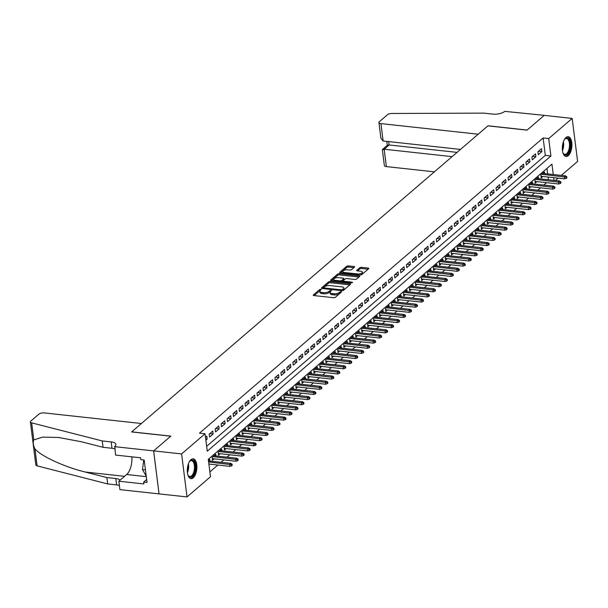 <?xml version="1.0" encoding="UTF-8"?>
<svg xmlns="http://www.w3.org/2000/svg" width="608" height="608" viewBox="0 0 608 608"><rect width="100%" height="100%" fill="white"/><g stroke="black" fill="none" stroke-linecap="round" stroke-linejoin="round"><path stroke-width="0.91" d="M320.781 289.309L319.603 289.583L313.371 294.933A1.254 0.494 -7.2 0 0 313.226 295.214A1.254 0.494 -7.2 0 0 313.88 295.556L333.632 297.715A1.254 0.494 -7.2 0 0 335.32 297.327L341.552 291.977L341.194 291.536L339.211 292.501A4.005 1.588 -7.2 0 1 333.822 293.732L332.173 293.55A4.005 1.588 -7.2 0 1 330.076 292.44A4.005 1.588 -7.2 0 1 330.539 291.551L331.444 290.67L330.988 290.426L329.004 291.384A4.005 1.588 -7.2 0 1 323.616 292.615L321.966 292.44A4.005 1.588 -7.2 0 1 319.869 291.331A4.005 1.588 -7.2 0 1 320.332 290.442L321.244 289.552L320.781 289.309M320.241 290.525L314.116 295.587M340.647 292.752L339.355 293.664L339.211 292.501M330.448 291.635L329.148 292.547L329.004 291.384M568.26 155.656A9.956 4.704 -83.8 0 1 566.033 156.484A9.956 4.704 -83.8 0 1 562.316 148.39A9.956 4.704 -83.8 0 1 565.972 137.53A9.956 4.704 -83.8 0 1 568.191 136.694A9.956 4.704 -83.8 0 1 571.915 144.795A9.956 4.704 -83.8 0 1 568.26 155.656M193.23 477.812A9.956 4.704 -83.8 0 1 191.011 478.64A9.956 4.704 -83.8 0 1 187.287 470.546A9.956 4.704 -83.8 0 1 190.942 459.686A9.956 4.704 -83.8 0 1 193.162 458.85A9.956 4.704 -83.8 0 1 196.886 466.952A9.956 4.704 -83.8 0 1 193.23 477.812M354.456 267.132A1.254 0.494 -7.2 0 0 354.601 266.851A1.254 0.494 -7.2 0 0 353.947 266.509L348.407 265.901A1.254 0.494 -7.2 0 0 346.72 266.289L339.796 272.232A1.254 0.494 -7.2 0 0 339.652 272.513A1.254 0.494 -7.2 0 0 340.305 272.855L360.065 275.014A1.254 0.494 -7.2 0 0 361.745 274.626L368.668 268.683A1.254 0.494 -7.2 0 0 368.813 268.402A1.254 0.494 -7.2 0 0 368.159 268.06L361.464 267.33A1.254 0.494 -7.2 0 0 359.776 267.71L356.82 270.256A1.254 0.494 -7.2 0 0 356.668 270.53A1.254 0.494 -7.2 0 0 357.329 270.879L360.65 271.244A3.352 1.33 -7.2 0 1 362.406 272.171A3.352 1.33 -7.2 0 1 360.863 273.532A3.352 1.33 -7.2 0 1 357.512 273.934L344.508 272.521A3.352 1.33 -7.2 0 1 342.752 271.594A3.352 1.33 -7.2 0 1 344.295 270.226A3.352 1.33 -7.2 0 1 347.647 269.823L349.813 270.058A1.254 0.494 -7.2 0 0 351.492 269.678L354.456 267.132M114.494 446.637L153.619 450.9L170.742 436.194L131.617 431.931L141.413 423.51L44.148 412.908A3.83 1.52 -7.2 0 0 39.003 414.078L30.841 421.086A3.83 1.52 -7.2 0 0 30.4 421.937A3.83 1.52 -7.2 0 0 31.654 422.864L102.235 440.937L111.18 441.91A8.93 3.549 172.8 0 1 115.854 444.38A8.93 3.549 172.8 0 1 114.821 446.356L115.558 455.065L140.6 457.794L140.836 459.656L144.187 460.02L147.022 482.44L143.67 482.076L143.898 483.938L118.856 481.209L119.92 489.63L159.053 493.901L153.649 450.878L170.833 436.118L131.7 431.855L487.905 125.864L527.037 130.135L544.221 115.376L572.166 118.416L577.6 161.416L561.328 175.393M153.649 450.878L181.602 453.925L205.056 433.778L207.26 451.204L550.909 155.998L548.712 138.571L572.166 118.416M206.644 446.325L545.323 155.39L543.119 137.963L199.47 433.162L205.056 433.778M543.119 137.963L548.712 138.571M330.159 281.572A1.254 0.494 -7.2 0 0 328.48 281.96L321.556 287.903A1.254 0.494 -7.2 0 0 321.412 288.184A1.254 0.494 -7.2 0 0 322.065 288.526L341.818 290.685A1.254 0.494 -7.2 0 0 343.505 290.297L350.421 284.354A1.254 0.494 -7.2 0 0 350.573 284.073A1.254 0.494 -7.2 0 0 349.912 283.731L330.159 281.572L330.304 282.735A1.254 0.494 -7.2 0 0 328.624 283.123L322.301 288.557M330.676 280.068L337.6 274.124A1.254 0.494 -7.2 0 1 339.279 273.737L359.032 275.895A1.254 0.494 -7.2 0 1 359.693 276.237A1.254 0.494 -7.2 0 1 359.548 276.518L356.584 279.064A1.254 0.494 -7.2 0 1 354.897 279.444L346.887 278.57A1.254 0.494 -7.2 0 0 345.207 278.958L343.239 280.645A1.254 0.494 -7.2 0 0 343.094 280.919A1.254 0.494 -7.2 0 0 343.748 281.268L352.093 282.18L352.549 282.424L351.272 282.88L331.185 280.691A1.254 0.494 -7.2 0 1 330.532 280.349A1.254 0.494 -7.2 0 1 330.676 280.068L330.737 280.577M544.639 173.576L544.434 171.935L540.846 175.013L541.211 177.924L542.883 176.487M538.665 178.706L538.452 177.072L534.865 180.15L535.238 183.054L536.902 181.617M532.684 183.844L532.479 182.202L528.892 185.28L529.256 188.191L530.928 186.755M526.71 188.974L526.505 187.34L522.918 190.418L523.283 193.321L524.955 191.892M520.729 194.112L520.524 192.47L516.937 195.548L517.309 198.459L518.974 197.022M514.756 199.242L514.55 197.608L510.963 200.686L511.328 203.589L513 202.16M508.782 204.379L508.569 202.738L504.99 205.823L505.354 208.726L507.019 207.29M502.801 209.509L502.596 207.875L499.008 210.953L499.373 213.856L501.045 212.428M496.827 214.647L496.622 213.005L493.035 216.091L493.4 218.994L495.072 217.558M490.846 219.777L490.641 218.143L487.054 221.221L487.426 224.124L489.09 222.695M484.872 224.914L484.667 223.273L481.08 226.358L481.445 229.262L483.117 227.825M478.899 230.044L478.686 228.41L475.106 231.488L475.471 234.392L477.143 232.963M472.918 235.182L472.712 233.54L469.125 236.626L469.498 239.529L471.162 238.093M466.944 240.32L466.739 238.678L463.152 241.756L463.516 244.659L465.188 243.23M460.97 245.45L460.758 243.808L457.17 246.894L457.543 249.797L459.207 248.36M454.989 250.587L454.784 248.946L451.197 252.024L451.562 254.934L453.234 253.498M449.016 255.717L448.803 254.076L445.223 257.161L445.588 260.064L447.26 258.628M443.034 260.855L442.829 259.213L439.242 262.291L439.614 265.202L441.279 263.766M437.061 265.985L436.856 264.351L433.268 267.429L433.633 270.332L435.305 268.896M431.087 271.122L430.874 269.481L427.295 272.559L427.66 275.47L429.324 274.033M425.106 276.252L424.901 274.618L421.314 277.696L421.678 280.6L423.35 279.163M419.132 281.39L418.927 279.748L415.34 282.826L415.705 285.737L417.377 284.301M413.151 286.52L412.946 284.886L409.359 287.964L409.731 290.867L411.396 289.431M407.178 291.658L406.972 290.016L403.385 293.094L403.75 296.005L405.422 294.568M401.204 296.788L400.991 295.154L397.412 298.232L397.776 301.135L399.448 299.706M395.223 301.925L395.018 300.284L391.43 303.369L391.795 306.272L393.467 304.836M389.249 307.055L389.044 305.421L385.457 308.499L385.822 311.402L387.494 309.974M383.268 312.193L383.063 310.551L379.476 313.637L379.848 316.54L381.512 315.104M377.294 317.323L377.089 315.689L373.502 318.767L373.867 321.67L375.539 320.241M371.321 322.46L371.108 320.819L367.528 323.904L367.893 326.808L369.565 325.371M365.34 327.59L365.134 325.956L361.547 329.034L361.92 331.938L363.584 330.509M359.366 332.728L359.161 331.086L355.574 334.172L355.938 337.075L357.61 335.639M353.392 337.858L353.18 336.224L349.592 339.302L349.965 342.205L351.629 340.776M347.411 342.996L347.206 341.354L343.619 344.44L343.984 347.343L345.656 345.906M341.438 348.133L341.232 346.492L337.645 349.57L338.01 352.473L339.682 351.044M335.456 353.263L335.251 351.622L331.664 354.707L332.036 357.61L333.701 356.174M329.483 358.401L329.278 356.759L325.69 359.837L326.055 362.748L327.727 361.312M323.509 363.531L323.296 361.889L319.717 364.975L320.082 367.878L321.746 366.442M317.528 368.668L317.323 367.027L313.736 370.105L314.1 373.016L315.772 371.579M311.554 373.798L311.349 372.164L307.762 375.242L308.127 378.146L309.799 376.709M305.573 378.936L305.368 377.294L301.781 380.372L302.153 383.283L303.818 381.847M299.6 384.066L299.394 382.432L295.807 385.51L296.172 388.413L297.844 386.977M293.626 389.204L293.413 387.562L289.834 390.64L290.198 393.551L291.87 392.114M287.645 394.334L287.44 392.7L283.852 395.778L284.217 398.681L285.889 397.252M281.671 399.471L281.466 397.83L277.879 400.908L278.244 403.818L279.916 402.382M275.69 404.601L275.485 402.967L271.898 406.045L272.27 408.948L273.934 407.52M269.716 409.739L269.511 408.097L265.924 411.183L266.289 414.086L267.961 412.65M263.743 414.869L263.53 413.235L259.95 416.313L260.315 419.216L261.987 417.787M257.762 420.006L257.556 418.365L253.969 421.45L254.342 424.354L256.006 422.917M251.788 425.136L251.583 423.502L247.996 426.58L248.36 429.484L250.032 428.055M245.814 430.274L245.602 428.632L242.014 431.718L242.387 434.621L244.051 433.185M239.833 435.404L239.628 433.77L236.041 436.848L236.406 439.751L238.078 438.322M233.86 440.542L233.654 438.9L230.067 441.986L230.432 444.889L232.104 443.452M227.878 445.672L227.673 444.038L224.086 447.116L224.458 450.019L226.123 448.59M221.905 450.809L221.7 449.168L218.112 452.253L218.477 455.156L220.149 453.72M215.931 455.947L215.718 454.305L212.139 457.383L212.504 460.286L214.168 458.858M205.876 440.222L207.176 439.105L206.811 436.202L205.504 437.319M212.785 431.064L209.198 434.142L209.57 437.053L213.15 433.968L212.785 431.064M218.758 425.934L215.179 429.012L215.544 431.916L219.131 428.838L218.758 425.934M224.74 420.797L221.152 423.875L221.517 426.786L225.104 423.7L224.74 420.797M230.713 415.659L227.126 418.745L227.498 421.648L231.086 418.57L230.713 415.659M236.694 410.529L233.107 413.607L233.472 416.518L237.059 413.432L236.694 410.529M242.668 405.392L239.081 408.477L239.446 411.38L243.033 408.302L242.668 405.392M248.642 400.262L245.062 403.34L245.427 406.243L249.014 403.165L248.642 400.262M254.623 395.124L251.036 398.21L251.4 401.113L254.988 398.035L254.623 395.124M260.596 389.994L257.009 393.072L257.382 395.975L260.961 392.897L260.596 389.994M266.578 384.856L262.99 387.942L263.355 390.845L266.942 387.767L266.578 384.856M272.551 379.726L268.964 382.804L269.329 385.708L272.916 382.63L272.551 379.726M278.525 374.589L274.945 377.674L275.31 380.578L278.897 377.5L278.525 374.589M284.506 369.459L280.919 372.537L281.284 375.44L284.871 372.362L284.506 369.459M290.48 364.321L286.892 367.407L287.265 370.31L290.844 367.224L290.48 364.321M296.461 359.191L292.874 362.269L293.238 365.172L296.826 362.094L296.461 359.191M302.434 354.054L298.847 357.132L299.212 360.042L302.799 356.957L302.434 354.054M308.408 348.924L304.821 352.002L305.193 354.905L308.78 351.827L308.408 348.924M314.389 343.786L310.802 346.864L311.167 349.775L314.754 346.689L314.389 343.786M320.363 338.656L316.776 341.734L317.148 344.637L320.728 341.559L320.363 338.656M326.336 333.518L322.757 336.596L323.122 339.507L326.709 336.422L326.336 333.518M332.318 328.388L328.73 331.466L329.095 334.37L332.682 331.292L332.318 328.388M338.291 323.251L334.704 326.329L335.076 329.24L338.664 326.154L338.291 323.251M344.272 318.121L340.685 321.199L341.05 324.102L344.637 321.024L344.272 318.121M350.246 312.983L346.659 316.061L347.024 318.972L350.611 315.886L350.246 312.983M356.22 307.846L352.64 310.931L353.005 313.834L356.592 310.756L356.22 307.846M362.201 302.716L358.614 305.794L358.978 308.697L362.566 305.619L362.201 302.716M368.174 297.578L364.587 300.664L364.96 303.567L368.539 300.489L368.174 297.578M374.156 292.448L370.568 295.526L370.933 298.429L374.52 295.351L374.156 292.448M380.129 287.31L376.542 290.396L376.907 293.299L380.494 290.221L380.129 287.31M386.103 282.18L382.516 285.258L382.888 288.162L386.475 285.084L386.103 282.18M392.084 277.043L388.497 280.128L388.862 283.032L392.449 279.954L392.084 277.043M398.058 271.913L394.47 274.991L394.843 277.894L398.422 274.816L398.058 271.913M404.031 266.775L400.452 269.861L400.816 272.764L404.404 269.686L404.031 266.775M410.012 261.645L406.425 264.723L406.79 267.626L410.377 264.548L410.012 261.645M415.986 256.508L412.399 259.593L412.771 262.496L416.358 259.411L415.986 256.508M421.967 251.378L418.38 254.456L418.745 257.359L422.332 254.281L421.967 251.378M427.941 246.24L424.354 249.318L424.718 252.229L428.306 249.143L427.941 246.24M433.914 241.11L430.335 244.188L430.7 247.091L434.287 244.013L433.914 241.11M439.896 235.972L436.308 239.05L436.673 241.961L440.26 238.876L439.896 235.972M445.869 230.842L442.282 233.92L442.654 236.824L446.234 233.746L445.869 230.842M451.85 225.705L448.263 228.783L448.628 231.694L452.215 228.608L451.85 225.705M457.824 220.575L454.237 223.653L454.602 226.556L458.189 223.478L457.824 220.575M463.798 215.437L460.218 218.515L460.583 221.426L464.17 218.34L463.798 215.437M469.779 210.3L466.192 213.385L466.556 216.288L470.144 213.21L469.779 210.3M475.752 205.17L472.165 208.248L472.538 211.158L476.117 208.073L475.752 205.17M481.734 200.032L478.146 203.118L478.511 206.021L482.098 202.943L481.734 200.032M487.707 194.902L484.12 197.98L484.485 200.883L488.072 197.805L487.707 194.902M493.681 189.764L490.094 192.85L490.466 195.753L494.053 192.675L493.681 189.764M499.662 184.634L496.075 187.712L496.44 190.616L500.027 187.538L499.662 184.634M505.636 179.497L502.048 182.582L502.421 185.486L506 182.408L505.636 179.497M511.609 174.367L508.03 177.445L508.394 180.348L511.982 177.27L511.609 174.367M517.59 169.229L514.003 172.315L514.368 175.218L517.955 172.14L517.59 169.229M523.564 164.099L519.977 167.177L520.349 170.08L523.936 167.002L523.564 164.099M529.545 158.962L525.958 162.047L526.323 164.95L529.91 161.865L529.545 158.962M535.519 153.832L531.932 156.91L532.296 159.813L535.884 156.735L535.519 153.832M538.278 154.683L541.865 151.597L541.492 148.694L537.913 151.78L538.278 154.683M209.874 471.884L217.839 465.044M221.046 462.285L223.82 459.906M227.027 457.155L229.794 454.776M233.001 452.018L235.775 449.639M238.982 446.888L241.748 444.509M244.956 441.75L247.722 439.371M250.929 436.62L253.703 434.241M256.91 431.482L259.677 429.104M262.884 426.352L265.658 423.974M268.858 421.215L271.632 418.836M274.839 416.085L277.605 413.698M280.812 410.947L283.586 408.568M286.794 405.81L289.56 403.431M292.767 400.68L295.534 398.301M298.741 395.542L301.515 393.163M304.722 390.412L307.488 388.033M310.696 385.274L313.47 382.896M316.677 380.144L319.443 377.766M322.65 375.007L325.417 372.628M328.624 369.877L331.398 367.498M334.605 364.739L337.372 362.36M340.579 359.609L343.353 357.23M346.56 354.472L349.326 352.093M352.534 349.342L355.3 346.963M358.507 344.204L361.281 341.825M364.488 339.074L367.255 336.695M370.462 333.936L373.236 331.558M376.436 328.806L379.21 326.428M382.417 323.669L385.183 321.29M388.39 318.539L391.164 316.152M394.372 313.401L397.138 311.022M400.345 308.271L403.112 305.885M406.319 303.134L409.093 300.755M412.3 297.996L415.066 295.617M418.274 292.866L421.048 290.487M424.255 287.728L427.021 285.35M430.228 282.598L432.995 280.22M436.202 277.461L438.976 275.082M442.183 272.331L444.95 269.952M448.157 267.193L450.931 264.814M454.138 262.063L456.904 259.684M460.112 256.926L462.878 254.547M466.085 251.796L468.859 249.417M472.066 246.658L474.833 244.279M478.04 241.528L480.814 239.149M484.014 236.39L486.788 234.012M489.995 231.26L492.761 228.882M495.968 226.123L498.742 223.744M501.95 220.993L504.716 218.614M507.923 215.855L510.69 213.476M513.897 210.725L516.671 208.339M519.878 205.588L522.644 203.209M525.852 200.45L528.626 198.071M531.833 195.32L534.599 192.941M537.806 190.182L540.573 187.804M543.78 185.052L546.554 182.674M548.401 179.77L548.059 177.05M547.664 173.903L546.964 168.408M209.95 461.077L209.745 459.435L208.445 460.56M153.619 450.9L159.053 493.901L187.036 496.918L181.602 453.925M558.121 178.152L555.347 180.53M553.25 174.511L551.942 164.137L208.286 459.336L210.49 476.771L187.036 496.918M553.994 180.378L553.652 177.658M545.323 155.39L550.909 155.998M207.176 439.105L205.709 438.946M213.15 433.968L209.828 433.61M219.131 428.838L215.802 428.473M225.104 423.7L221.776 423.343M231.086 418.57L227.757 418.205M237.059 413.432L233.73 413.068M243.033 408.302L239.712 407.938M249.014 403.165L245.685 402.8M254.988 398.035L251.659 397.67M260.961 392.897L257.64 392.532M266.942 387.767L263.614 387.402M272.916 382.63L269.595 382.265M278.897 377.5L275.568 377.135M284.871 372.362L281.542 371.997M290.844 367.224L287.523 366.867M296.826 362.094L293.497 361.73M302.799 356.957L299.47 356.6M308.78 351.827L305.452 351.462M314.754 346.689L311.425 346.332M320.728 341.559L317.406 341.194M326.709 336.422L323.38 336.064M332.682 331.292L329.354 330.927M338.664 326.154L335.335 325.797M344.637 321.024L341.308 320.659M350.611 315.886L347.29 315.529M356.592 310.756L353.263 310.392M362.566 305.619L359.237 305.254M368.539 300.489L365.218 300.124M374.52 295.351L371.192 294.986M380.494 290.221L377.173 289.856M386.475 285.084L383.146 284.719M392.449 279.954L389.12 279.589M398.422 274.816L395.101 274.451M404.404 269.686L401.075 269.321M410.377 264.548L407.048 264.184M416.358 259.411L413.03 259.054M422.332 254.281L419.003 253.916M428.306 249.143L424.984 248.786M434.287 244.013L430.958 243.648M440.26 238.876L436.932 238.518M446.234 233.746L442.913 233.381M452.215 228.608L448.886 228.251M458.189 223.478L454.868 223.113M464.17 218.34L460.841 217.983M470.144 213.21L466.815 212.846M476.117 208.073L472.796 207.708M482.098 202.943L478.77 202.578M488.072 197.805L484.743 197.44M494.053 192.675L490.724 192.31M500.027 187.538L496.698 187.173M506 182.408L502.679 182.043M511.982 177.27L508.653 176.905M517.955 172.14L514.626 171.775M523.936 167.002L520.608 166.638M529.91 161.865L526.581 161.508M535.884 156.735L532.562 156.37M541.865 151.597L538.536 151.24M319.869 291.331L320.013 292.486A4.005 1.588 -7.2 0 0 322.111 293.603L321.966 292.44M329.148 292.547A4.005 1.588 -7.2 0 1 323.76 293.778L322.111 293.603M330.076 292.44L330.22 293.603A4.005 1.588 -7.2 0 0 332.318 294.713L332.173 293.55M339.355 293.664A4.005 1.588 -7.2 0 1 333.967 294.895L332.318 294.713M349.828 284.863L330.304 282.735M323.737 287.516L324.094 287.956L341.43 289.849L343.459 288.846A4.005 1.588 -7.2 0 0 343.923 287.964A4.005 1.588 -7.2 0 0 341.825 286.854L329.977 285.562A4.005 1.588 -7.2 0 0 324.588 286.786L323.737 287.516M343.923 287.964L344.075 289.127A4.005 1.588 -7.2 0 1 343.611 290.008L342.958 290.571M331.421 280.721L337.744 275.287L337.6 274.124M358.948 277.028L339.431 274.9A1.254 0.494 -7.2 0 0 337.744 275.287M338.572 277.666A3.352 1.33 -7.2 0 0 335.221 278.069A3.352 1.33 -7.2 0 0 333.686 279.437A3.352 1.33 -7.2 0 0 335.434 280.364L340.016 280.858A1.254 0.494 -7.2 0 0 341.704 280.478L343.664 278.791A1.254 0.494 -7.2 0 0 343.816 278.51A1.254 0.494 -7.2 0 0 343.155 278.168L338.572 277.666M333.686 279.437L333.83 280.6A3.352 1.33 -7.2 0 0 334.073 281.01M341.544 281.823A1.254 0.494 -7.2 0 0 341.848 281.641L341.704 280.478M343.748 279.444A1.254 0.494 -7.2 0 1 343.961 279.672A1.254 0.494 -7.2 0 1 343.816 279.954L341.848 281.641M342.752 271.594L342.897 272.756A3.352 1.33 -7.2 0 0 343.14 273.167M359.898 274.991A3.352 1.33 -7.2 0 0 362.55 273.334L362.406 272.171M368.068 269.192L361.608 268.485A1.254 0.494 -7.2 0 0 359.928 268.873L357.557 270.902M353.864 267.642L348.551 267.064A1.254 0.494 -7.2 0 0 346.864 267.452L340.541 272.886M231.61 465.85L232.21 465.34L232.066 464.178L231.466 464.694L231.61 465.85L229.976 466.366L229.71 464.276L230.789 463.349L208.491 460.917M231.466 464.694L208.62 461.974M229.976 466.366L208.886 464.064M230.789 463.349L232.066 464.178M189.278 461.844A8.611 4.074 -83.8 0 1 189.81 461.183A8.611 4.074 -83.8 0 1 194.727 462.954A8.611 4.074 -83.8 0 1 194.066 473.708A8.611 4.074 -83.8 0 1 188.229 475.638A8.611 4.074 -83.8 0 1 187.857 474.886M188.062 475.334A7.98 3.77 96.2 0 0 189.772 476.52A7.98 3.77 96.2 0 0 193.298 473.275A7.98 3.77 96.2 0 0 194.34 465.181A7.98 3.77 96.2 0 0 191.497 460.659A7.98 3.77 96.2 0 0 189.582 461.449M190.41 478.496A9.888 4.674 96.2 0 0 194.492 474.46A9.888 4.674 96.2 0 0 192.554 458.873M143.784 459.975L142.477 469.589L146.232 476.186M145.434 469.908L142.477 469.589M564.308 139.688A8.611 4.074 -83.8 0 1 564.84 139.027A8.611 4.074 -83.8 0 1 569.757 140.79A8.611 4.074 -83.8 0 1 569.096 151.552A8.611 4.074 -83.8 0 1 563.259 153.482A8.611 4.074 -83.8 0 1 562.886 152.73M563.092 153.178A7.98 3.77 96.2 0 0 564.794 154.364A7.98 3.77 96.2 0 0 568.32 151.118A7.98 3.77 96.2 0 0 569.369 143.024A7.98 3.77 96.2 0 0 566.527 138.502A7.98 3.77 96.2 0 0 564.604 139.293M565.44 156.34A9.888 4.674 96.2 0 0 569.521 152.304A9.888 4.674 96.2 0 0 567.583 136.709M102.235 440.937L103.041 447.298L81.396 441.758L58.505 437.464L42.651 437.129L33.805 439.865C32.794 442.267 33.174 445.261 34.937 448.856C40.827 456.099 64.577 467.035 85.219 472.021L106.864 477.569L115.809 478.542A8.93 3.549 172.8 0 1 120.08 480.16M106.864 477.569L107.662 483.93L116.607 484.903A8.93 3.549 172.8 0 1 119.404 485.549M114.783 448.917A8.93 3.549 172.8 0 0 111.978 448.271L103.041 447.298M34.937 448.856L37.088 465.857L107.662 483.93M131.852 456.836A14.356 6.787 -83.8 0 1 126.654 474.506L118.856 481.209M37.088 465.857A3.83 1.52 172.8 0 1 35.834 464.93L30.4 421.937M146.65 479.514L143.67 482.076M383.124 140.98L380.904 138.229L378.921 122.542A3.83 1.52 -7.2 0 1 379.369 121.699L387.524 114.692A3.83 1.52 -7.2 0 1 391.818 113.476L483.839 113.126L492.776 114.106A8.93 3.549 -7.2 0 0 504.792 111.363L544.251 115.345L527.128 130.059L487.996 125.788L478.192 134.208L380.927 123.606L383.124 140.98L460.499 149.416M452.094 156.636L384.165 149.226L386.361 166.6A3.83 1.52 172.8 0 1 384.355 165.543L382.371 149.857L384.165 149.226L389.128 144.97L457.049 152.372M434.393 171.836L386.361 166.6M378.921 122.542A3.83 1.52 -7.2 0 0 380.927 123.606M382.531 149.446L387.494 145.19L389.128 144.97L388.694 141.588M237.591 460.72L238.184 460.203L238.04 459.04L237.439 459.557L237.591 460.72L235.957 461.229L235.691 459.139L236.763 458.212L214.054 455.742M237.439 459.557L212.975 456.661M235.957 461.229L212.298 458.652M236.763 458.212L238.04 459.04M243.565 455.582L244.165 455.073L244.013 453.91L243.42 454.419L243.565 455.582L241.931 456.099L241.665 454.009L242.744 453.082L220.028 450.604M243.42 454.419L218.956 451.531M241.931 456.099L218.272 453.515M242.744 453.082L244.013 453.91M249.538 450.452L250.139 449.935L249.994 448.772L249.394 449.289L249.538 450.452L247.904 450.961L247.646 448.871L248.718 447.944L226.001 445.474M249.394 449.289L224.93 446.394M247.904 450.961L224.246 448.385M248.718 447.944L249.994 448.772M255.52 445.314L256.112 444.805L255.968 443.642L255.368 444.152L255.52 445.314L253.886 445.831L253.62 443.734L254.699 442.814L231.982 440.336M255.368 444.152L230.903 441.264M253.886 445.831L230.227 443.247M254.699 442.814L255.968 443.642M261.493 440.184L262.094 439.668L261.942 438.505L261.349 439.022L261.493 440.184L259.859 440.694L259.593 438.604L260.672 437.676L237.956 435.206M261.349 439.022L236.884 436.126M259.859 440.694L236.2 438.117M260.672 437.676L261.942 438.505M267.474 435.047L268.067 434.538L267.923 433.375L267.322 433.884L267.474 435.047L265.84 435.564L265.574 433.466L266.646 432.546L243.937 430.069M267.322 433.884L242.858 430.996M265.84 435.564L242.182 432.98M266.646 432.546L267.923 433.375M273.448 429.917L274.048 429.4L273.896 428.237L273.304 428.754L273.448 429.917L271.814 430.426L271.548 428.336L272.627 427.409L249.911 424.931M273.304 428.754L248.832 425.858M271.814 430.426L248.155 427.85M272.627 427.409L273.896 428.237M279.422 424.779L280.022 424.27L279.878 423.107L279.277 423.616L279.422 424.779L277.788 425.296L277.529 423.198L278.601 422.279L255.884 419.801M279.277 423.616L254.813 420.728M277.788 425.296L254.129 422.712M278.601 422.279L279.878 423.107M285.403 419.649L285.996 419.132L285.851 417.97L285.251 418.486L285.403 419.649L283.769 420.158L283.503 418.068L284.574 417.141L261.866 414.664M285.251 418.486L260.786 415.591M283.769 420.158L260.11 417.582M284.574 417.141L285.851 417.97M291.376 414.512L291.977 414.002L291.825 412.84L291.232 413.349L291.376 414.512L289.742 415.028L289.476 412.931L290.556 412.011L267.839 409.534M291.232 413.349L266.768 410.461M289.742 415.028L266.084 412.444M290.556 412.011L291.825 412.84M297.35 409.382L297.95 408.865L297.806 407.702L297.206 408.219L297.35 409.382L295.716 409.891L295.458 407.801L296.529 406.874L273.82 404.396M297.206 408.219L272.741 405.323M295.716 409.891L272.057 407.314M296.529 406.874L297.806 407.702M303.331 404.244L303.924 403.735L303.78 402.572L303.187 403.081L303.331 404.244L301.697 404.753L301.431 402.663L302.51 401.744L279.794 399.266M303.187 403.081L278.715 400.186M301.697 404.753L278.038 402.177M302.51 401.744L303.78 402.572M309.305 399.114L309.905 398.597L309.761 397.434L309.16 397.951L309.305 399.114L307.671 399.623L307.405 397.533L308.484 396.606L285.768 394.128M309.16 397.951L284.696 395.056M307.671 399.623L284.012 397.047M308.484 396.606L309.761 397.434M315.286 393.976L315.879 393.467L315.734 392.304L315.134 392.814L315.286 393.976L313.652 394.486L313.386 392.396L314.458 391.476L291.749 388.998M315.134 392.814L290.67 389.918M313.652 394.486L289.993 391.909M314.458 391.476L315.734 392.304M321.26 388.846L321.86 388.33L321.708 387.167L321.115 387.684L321.26 388.846L319.626 389.356L319.36 387.266L320.439 386.338L297.722 383.861M321.115 387.684L296.651 384.788M319.626 389.356L295.967 386.779M320.439 386.338L321.708 387.167M327.233 383.709L327.834 383.192L327.689 382.037L327.089 382.546L327.233 383.709L325.599 384.218L325.341 382.128L326.412 381.208L303.704 378.731M327.089 382.546L302.624 379.65M325.599 384.218L301.94 381.642M326.412 381.208L327.689 382.037M333.214 378.579L333.807 378.062L333.663 376.899L333.062 377.416L333.214 378.579L331.58 379.088L331.314 376.998L332.394 376.071L309.677 373.593M333.062 377.416L308.598 374.52M331.58 379.088L307.922 376.504M332.394 376.071L333.663 376.899M339.188 373.441L339.788 372.924L339.636 371.769L339.044 372.278L339.188 373.441L337.554 373.95L337.288 371.86L338.367 370.941L315.651 368.463M339.044 372.278L314.579 369.383M337.554 373.95L313.895 371.374M338.367 370.941L339.636 371.769M345.169 368.304L345.762 367.794L345.618 366.632L345.017 367.148L345.169 368.304L343.535 368.82L343.269 366.73L344.341 365.803L321.632 363.326M345.017 367.148L320.553 364.253M343.535 368.82L319.876 366.236M344.341 365.803L345.618 366.632M351.143 363.174L351.743 362.657L351.591 361.494L350.998 362.011L351.143 363.174L349.509 363.683L349.243 361.593L350.322 360.666L327.606 358.196M350.998 362.011L326.534 359.115M349.509 363.683L325.85 361.106M350.322 360.666L351.591 361.494M357.116 358.036L357.717 357.527L357.572 356.364L356.972 356.881L357.116 358.036L355.482 358.553L355.224 356.463L356.296 355.536L333.579 353.058M356.972 356.881L332.508 353.985M355.482 358.553L331.824 355.969M356.296 355.536L357.572 356.364M363.098 352.906L363.69 352.389L363.546 351.226L362.946 351.743L363.098 352.906L361.464 353.415L361.198 351.325L362.277 350.398L339.56 347.928M362.946 351.743L338.481 348.848M361.464 353.415L337.805 350.839M362.277 350.398L363.546 351.226M369.071 347.768L369.672 347.259L369.52 346.096L368.927 346.606L369.071 347.768L367.437 348.285L367.171 346.188L368.25 345.268L345.534 342.79M368.927 346.606L344.462 343.718M367.437 348.285L343.778 345.701M368.25 345.268L369.52 346.096M375.045 342.638L375.645 342.122L375.501 340.959L374.9 341.476L375.045 342.638L373.418 343.148L373.152 341.058L374.224 340.13L351.515 337.66M374.9 341.476L350.436 338.58M373.418 343.148L349.76 340.571M374.224 340.13L375.501 340.959M381.026 337.501L381.626 336.992L381.474 335.829L380.882 336.338L381.026 337.501L379.392 338.018L379.126 335.92L380.205 335L357.489 332.523M380.882 336.338L356.41 333.45M379.392 338.018L355.733 335.434M380.205 335L381.474 335.829M387 332.371L387.6 331.854L387.456 330.691L386.855 331.208L387 332.371L385.366 332.88L385.107 330.79L386.179 329.863L363.462 327.393M386.855 331.208L362.391 328.312M385.366 332.88L361.707 330.304M386.179 329.863L387.456 330.691M392.981 327.233L393.574 326.724L393.429 325.561L392.829 326.07L392.981 327.233L391.347 327.75L391.081 325.652L392.152 324.733L369.444 322.255M392.829 326.07L368.364 323.182M391.347 327.75L367.688 325.166M392.152 324.733L393.429 325.561M398.954 322.103L399.555 321.586L399.403 320.424L398.81 320.94L398.954 322.103L397.32 322.612L397.054 320.522L398.134 319.595L375.417 317.118M398.81 320.94L374.346 318.045M397.32 322.612L373.662 320.036M398.134 319.595L399.403 320.424M404.928 316.966L405.528 316.456L405.384 315.294L404.784 315.803L404.928 316.966L403.294 317.482L403.036 315.385L404.107 314.465L381.398 311.988M404.784 315.803L380.319 312.915M403.294 317.482L379.635 314.898M404.107 314.465L405.384 315.294M410.909 311.836L411.502 311.319L411.358 310.156L410.765 310.673L410.909 311.836L409.275 312.345L409.009 310.255L410.088 309.328L387.372 306.85M410.765 310.673L386.293 307.777M409.275 312.345L385.616 309.768M410.088 309.328L411.358 310.156M416.883 306.698L417.483 306.189L417.339 305.026L416.738 305.535L416.883 306.698L415.249 307.215L414.983 305.117L416.062 304.198L393.346 301.72M416.738 305.535L392.274 302.64M415.249 307.215L391.59 304.631M416.062 304.198L417.339 305.026M422.864 301.568L423.457 301.051L423.312 299.888L422.712 300.405L422.864 301.568L421.23 302.077L420.964 299.987L422.036 299.06L399.327 296.582M422.712 300.405L398.248 297.51M421.23 302.077L397.571 299.501M422.036 299.06L423.312 299.888M428.838 296.43L429.438 295.921L429.286 294.758L428.693 295.268L428.838 296.43L427.204 296.94L426.938 294.85L428.017 293.93L405.3 291.452M428.693 295.268L404.229 292.372M427.204 296.94L403.545 294.363M428.017 293.93L429.286 294.758M434.811 291.3L435.412 290.784L435.267 289.621L434.667 290.138L434.811 291.3L433.177 291.81L432.919 289.72L433.99 288.792L411.282 286.315M434.667 290.138L410.202 287.242M433.177 291.81L409.518 289.233M433.99 288.792L435.267 289.621M440.792 286.163L441.385 285.654L441.241 284.491L440.64 285L440.792 286.163L439.158 286.672L438.892 284.582L439.972 283.662L417.255 281.185M440.64 285L416.176 282.104M439.158 286.672L415.5 284.096M439.972 283.662L441.241 284.491M446.766 281.033L447.366 280.516L447.214 279.353L446.622 279.87L446.766 281.033L445.132 281.542L444.866 279.452L445.945 278.525L423.229 276.047M446.622 279.87L422.157 276.974M445.132 281.542L421.473 278.966M445.945 278.525L447.214 279.353M452.747 275.895L453.34 275.378L453.196 274.223L452.595 274.732L452.747 275.895L451.113 276.404L450.847 274.314L451.919 273.395L429.21 270.917M452.595 274.732L428.131 271.837M451.113 276.404L427.454 273.828M451.919 273.395L453.196 274.223M458.721 270.765L459.321 270.248L459.169 269.086L458.576 269.602L458.721 270.765L457.087 271.274L456.821 269.184L457.9 268.257L435.184 265.78M458.576 269.602L434.112 266.707M457.087 271.274L433.428 268.69M457.9 268.257L459.169 269.086M464.694 265.628L465.295 265.111L465.15 263.956L464.55 264.465L464.694 265.628L463.06 266.137L462.802 264.047L463.874 263.127L441.157 260.65M464.55 264.465L440.086 261.569M463.06 266.137L439.402 263.56M463.874 263.127L465.15 263.956M470.676 260.49L471.268 259.981L471.124 258.818L470.524 259.335L470.676 260.49L469.042 261.007L468.776 258.917L469.855 257.99L447.138 255.512M470.524 259.335L446.059 256.439M469.042 261.007L445.383 258.423M469.855 257.99L471.124 258.818M476.649 255.36L477.25 254.843L477.098 253.68L476.505 254.197L476.649 255.36L475.015 255.869L474.749 253.779L475.828 252.852L453.112 250.382M476.505 254.197L452.04 251.302M475.015 255.869L451.356 253.293M475.828 252.852L477.098 253.68M482.623 250.222L483.223 249.713L483.079 248.55L482.478 249.067L482.623 250.222L480.996 250.739L480.73 248.649L481.802 247.722L459.093 245.244M482.478 249.067L458.014 246.172M480.996 250.739L457.33 248.155M481.802 247.722L483.079 248.55M488.604 245.092L489.204 244.576L489.052 243.413L488.46 243.93L488.604 245.092L486.97 245.602L486.704 243.512L487.783 242.584L465.067 240.114M488.46 243.93L463.988 241.034M486.97 245.602L463.311 243.025M487.783 242.584L489.052 243.413M494.578 239.955L495.178 239.446L495.034 238.283L494.433 238.792L494.578 239.955L492.944 240.472L492.685 238.374L493.757 237.454L471.04 234.977M494.433 238.792L469.969 235.904M492.944 240.472L469.285 237.888M493.757 237.454L495.034 238.283M500.559 234.825L501.152 234.308L501.007 233.145L500.407 233.662L500.559 234.825L498.925 235.334L498.659 233.244L499.73 232.317L477.022 229.847M500.407 233.662L475.942 230.766M498.925 235.334L475.266 232.758M499.73 232.317L501.007 233.145M506.532 229.687L507.133 229.178L506.981 228.015L506.388 228.524L506.532 229.687L504.898 230.204L504.632 228.106L505.712 227.187L482.995 224.709M506.388 228.524L481.924 225.636M504.898 230.204L481.24 227.62M505.712 227.187L506.981 228.015M512.506 224.557L513.106 224.04L512.962 222.878L512.362 223.394L512.506 224.557L510.872 225.066L510.614 222.976L511.685 222.049L488.976 219.572M512.362 223.394L487.897 220.499M510.872 225.066L487.213 222.49M511.685 222.049L512.962 222.878M518.487 219.42L519.08 218.91L518.936 217.748L518.335 218.257L518.487 219.42L516.853 219.936L516.587 217.839L517.666 216.919L494.95 214.442M518.335 218.257L493.871 215.369M516.853 219.936L493.194 217.352M517.666 216.919L518.936 217.748M524.461 214.29L525.061 213.773L524.917 212.61L524.316 213.127L524.461 214.29L522.827 214.799L522.561 212.709L523.64 211.782L500.924 209.304M524.316 213.127L499.852 210.231M522.827 214.799L499.168 212.222M523.64 211.782L524.917 212.61M530.442 209.152L531.035 208.643L530.89 207.48L530.29 207.989L530.442 209.152L528.808 209.669L528.542 207.571L529.614 206.652L506.905 204.174M530.29 207.989L505.826 205.101M528.808 209.669L505.149 207.085M529.614 206.652L530.89 207.48M536.416 204.022L537.016 203.505L536.864 202.342L536.271 202.859L536.416 204.022L534.782 204.531L534.516 202.441L535.595 201.514L512.878 199.036M536.271 202.859L511.807 199.964M534.782 204.531L511.123 201.955M535.595 201.514L536.864 202.342M542.389 198.884L542.99 198.375L542.845 197.212L542.245 197.722L542.389 198.884L540.755 199.394L540.497 197.304L541.568 196.384L518.852 193.906M542.245 197.722L517.78 194.826M540.755 199.394L517.096 196.817M541.568 196.384L542.845 197.212M548.37 193.754L548.963 193.238L548.819 192.075L548.218 192.592L548.37 193.754L546.736 194.264L546.47 192.174L547.55 191.246L524.833 188.769M548.218 192.592L523.754 189.696M546.736 194.264L523.078 191.687M547.55 191.246L548.819 192.075M554.344 188.617L554.944 188.108L554.792 186.945L554.2 187.454L554.344 188.617L552.71 189.126L552.444 187.036L553.523 186.116L530.807 183.639M554.2 187.454L529.735 184.558M552.71 189.126L529.051 186.55M553.523 186.116L554.792 186.945M560.325 183.487L560.918 182.97L560.774 181.807L560.173 182.324L560.325 183.487L558.691 183.996L558.425 181.906L559.497 180.979L536.788 178.501M560.173 182.324L535.709 179.428M558.691 183.996L535.032 181.42M559.497 180.979L560.774 181.807M566.299 178.349L566.899 177.84L566.747 176.677L566.154 177.186L566.299 178.349L564.665 178.858L564.399 176.768L565.478 175.849L542.762 173.371M566.154 177.186L541.682 174.291M564.665 178.858L541.006 176.282M565.478 175.849L566.747 176.677M319.747 290.746L319.603 289.583M340.161 292.972L340.016 291.81M329.954 291.855L329.81 290.692M323.76 293.778L323.616 292.615M333.967 294.895L333.822 293.732M313.432 295.442L313.371 294.933M350.033 284.688L349.912 283.731M321.617 288.412L321.556 287.903M328.624 283.123L328.48 281.96M324.193 288.762L324.094 287.956M341.536 290.654L341.43 289.849M342.745 290.624L342.608 289.575M343.611 290.008L343.459 288.846M339.431 274.9L339.279 273.737M359.153 276.853L359.032 275.895M343.854 282.074L343.748 281.268M352.169 282.773L352.093 282.18M335.54 281.17L335.434 280.364M340.123 281.671L340.016 280.858M343.816 279.954L343.664 278.791M344.607 273.326L344.508 272.521M357.61 274.74L357.512 273.934M356.881 270.765L356.82 270.256M359.928 268.873L359.776 267.71M361.608 268.485L361.464 267.33M368.281 269.017L368.159 268.06M339.864 272.741L339.796 272.232M346.864 267.452L346.72 266.289M348.551 267.064L348.407 265.901M354.069 267.467L353.947 266.509M188.396 463.843A7.98 3.77 -83.8 0 1 187.469 472.636A7.98 3.77 -83.8 0 1 187.424 472.743M187.294 471.147A7.714 3.648 96.2 0 0 187.925 465.371M563.426 141.679A7.98 3.77 -83.8 0 1 562.499 150.48A7.98 3.77 -83.8 0 1 562.453 150.586M562.324 148.99A7.714 3.648 96.2 0 0 562.955 143.214M115.809 478.542L116.607 484.903M111.978 448.271L111.18 441.91M31.654 422.864L33.805 439.865M85.219 472.021L124.556 476.315M146.285 476.649L126.654 474.506M323.76 288.716L323.631 287.713M343.231 282.006L343.094 280.919M343.961 279.672L343.816 278.51M386.802 141.375L387.304 145.35"/></g></svg>
